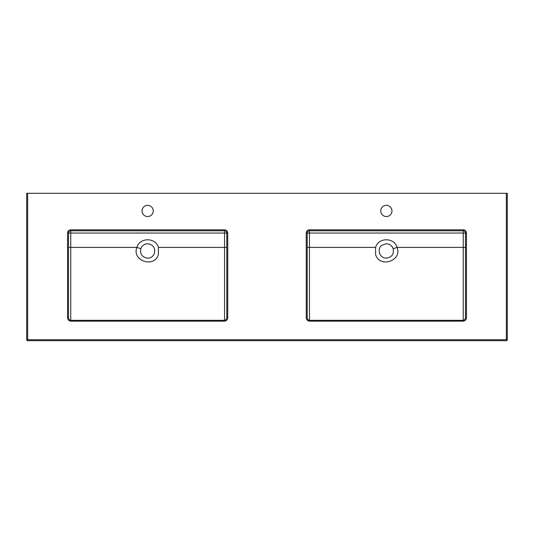 <?xml version="1.0" encoding="UTF-8"?>
<svg xmlns="http://www.w3.org/2000/svg" width="534" height="534" viewBox="0 0 534 534"><rect width="100%" height="100%" fill="white"/><g stroke="black" fill="none" stroke-linecap="round" stroke-linejoin="round"><path stroke-width="0.8" d="M147.651 258.189C142.164 257.328 139.888 254.171 140.809 248.71C142.031 245.593 144.313 243.951 147.651 243.771C153.131 244.625 155.407 247.783 154.493 253.249C153.271 256.367 150.988 258.009 147.651 258.189M68.512 317.496L67.551 317.496C67.638 319.612 68.706 320.834 70.755 321.168L70.755 320.32C69.266 319.999 68.519 319.058 68.512 317.496L68.512 233.038A2.243 2.243 0 0 1 70.755 230.795L224.547 230.795A2.243 2.243 0 0 1 226.79 233.038L226.79 317.496C226.776 319.065 226.029 320.006 224.547 320.32L70.755 320.32L70.755 247.409L136.891 247.409C131.611 260.966 154.48 268.395 158.411 254.498L158.411 247.409C155.661 237.263 139.641 237.263 136.891 247.409L140.809 248.71M158.411 247.409L224.547 247.409L224.547 321.168C226.59 320.841 227.658 319.619 227.751 317.496L226.79 317.496M386.349 216.537A5.607 5.607 0 0 0 391.956 210.93A5.607 5.607 0 0 0 386.349 205.323A5.607 5.607 0 0 0 380.742 210.93A5.607 5.607 0 0 0 386.349 216.537M375.589 247.409C378.332 237.263 394.366 237.256 397.109 247.409C402.389 260.959 379.527 268.402 375.589 254.498L375.589 247.409L309.453 247.409L309.453 320.32L463.245 320.32C464.734 319.999 465.481 319.058 465.488 317.496L466.449 317.496C466.362 319.612 465.294 320.834 463.245 321.168L309.453 321.168C307.41 320.841 306.342 319.619 306.249 317.496L307.21 317.496C307.224 319.065 307.971 320.006 309.453 320.32L309.453 321.168M506.339 193.308L26.7 193.308L26.7 339.731A0.961 0.961 0 0 0 27.661 340.692L506.339 340.692A0.961 0.961 0 0 0 507.3 339.731L506.339 339.731L506.339 193.308L507.3 193.308L507.3 339.731M147.651 216.537A5.607 5.607 0 0 1 142.044 210.93A5.607 5.607 0 0 1 147.651 205.323A5.607 5.607 0 0 1 153.258 210.93A5.607 5.607 0 0 1 147.651 216.537M386.349 243.771C381.923 244.939 379.701 246.428 379.687 248.23C379.147 248.817 379.087 250.493 379.507 253.249C380.769 256.373 383.052 258.022 386.349 258.189C391.816 257.335 394.099 254.171 393.191 248.71C391.969 245.593 389.686 243.951 386.349 243.771M465.488 317.496L465.488 233.038A2.243 2.243 0 0 0 463.245 230.795L309.453 230.795A2.243 2.243 0 0 0 307.21 233.038L307.21 317.496M68.512 247.409L70.755 247.409L70.755 233.038L224.547 233.038L224.547 230.795A2.243 2.243 0 0 1 226.79 233.038A2.243 2.243 0 0 0 224.547 230.795A2.243 2.243 0 0 1 226.79 233.038L224.547 233.038L224.547 247.409L226.79 247.409M68.512 233.038A2.243 2.243 0 0 1 70.755 230.795A2.243 2.243 0 0 0 68.512 233.038A2.243 2.243 0 0 1 70.755 230.795L70.755 233.038L67.551 233.038L67.551 317.496M306.249 317.496L306.249 233.038A3.204 3.204 0 0 1 309.453 229.834L463.245 229.834A3.204 3.204 0 0 1 466.449 233.038L466.449 317.496M26.7 339.731L506.339 339.731L506.339 340.692M27.661 340.692L27.661 193.308M227.751 317.496L227.751 233.038A3.204 3.204 0 0 0 224.547 229.834L70.755 229.834A3.204 3.204 0 0 0 67.551 233.038M70.755 321.168L224.547 321.168M463.245 321.168L463.245 233.038L309.453 233.038L309.453 247.409L307.21 247.409M465.488 247.409L397.109 247.409L393.191 248.71M465.488 233.038A2.243 2.243 0 0 0 463.245 230.795L463.245 233.038L466.449 233.038M309.453 230.795A2.243 2.243 0 0 0 307.21 233.038L309.453 233.038L309.453 229.834M306.249 233.038L307.21 233.038M463.245 229.834L463.245 230.795M227.751 233.038L226.79 233.038M224.547 229.834L224.547 230.795M70.755 229.834L70.755 230.795"/></g></svg>

